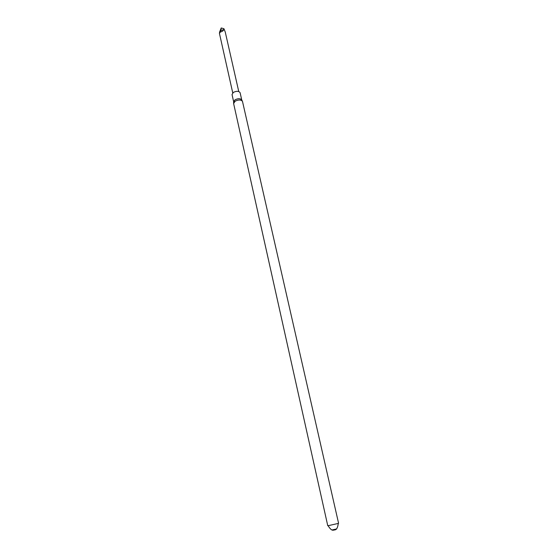 <?xml version="1.0" encoding="UTF-8"?>
<svg xmlns="http://www.w3.org/2000/svg" width="558" height="558" viewBox="0 0 558 558"><rect width="100%" height="100%" fill="white"/><g stroke="black" fill="none" stroke-linecap="round" stroke-linejoin="round"><path stroke-width="0.84" d="M328.055 525.72L338.315 523.411M331.975 529.981L336.607 528.935M338.58 523.264L242.472 101.326C240.937 99.638 238.482 99.603 235.099 101.214L233.621 103.53L327.755 525.706M242.36 101.11L241.726 99.91C240.331 98.375 238.099 98.341 235.023 99.805L233.662 101.723L233.6 103.084M241.754 99.966L240.1 92.705C238.866 90.975 236.62 90.87 233.363 92.391L232.037 94.518L233.656 101.786M223.911 28.695L221.226 27.977L219.678 31.813L219.427 33.368L220.438 31.932C222.175 31.673 223.277 30.892 223.737 29.595L223.911 28.695L225.258 32.036L238.754 91.519M219.566 32.657L220.884 30.55L221.226 27.977M220.438 31.932L220.884 30.55L223.737 29.595M338.281 523.258C337.332 532.06 333.524 529.361 333.824 530.044C332.191 530.784 330.252 529.298 328.02 525.566M331.78 529.933C333.935 530.316 335.595 529.94 336.76 528.81M219.434 33.382L232.742 92.872"/></g></svg>
